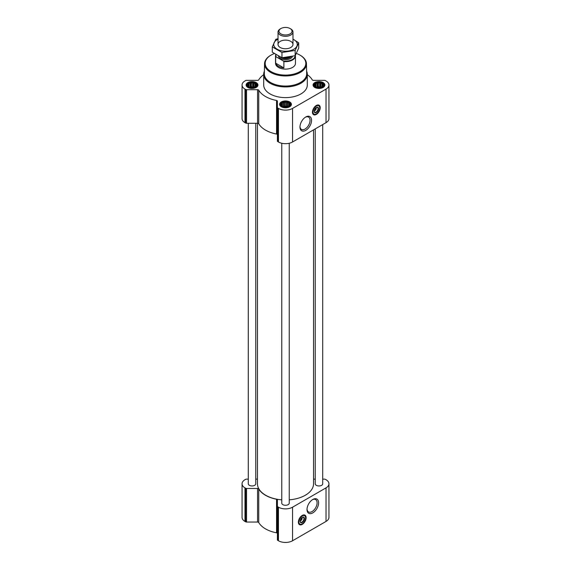 <?xml version="1.0" encoding="UTF-8"?>
<svg xmlns="http://www.w3.org/2000/svg" width="571" height="571" viewBox="0 0 571 571"><rect width="100%" height="100%" fill="white"/><g stroke="black" fill="none" stroke-linecap="round" stroke-linejoin="round"><path stroke-width="0.86" d="M305.371 117.233A7.13 4.118 -60 0 1 308.576 117.069A7.13 4.118 -60 0 1 309.668 122.786A7.13 4.118 -60 0 1 305.007 129.067A7.13 4.118 -60 0 1 301.445 129.424A7.13 4.118 -60 0 1 299.982 126.569M302.052 517.483A2.156 1.242 -60 0 1 302.138 517.733L301.195 518.275M256.193 85.807L253.959 87.306L250.905 87.57L248.97 86.928L247.857 85.807L247.857 84.522L248.67 84.258L248.97 83.402L253.139 82.759L253.959 83.437L255.073 83.402L255.373 84.258L256.193 84.522L256.193 85.807M255.28 83.145A4.611 2.662 180 0 1 253.217 87.599A4.611 2.662 180 0 1 247.571 84.337A4.611 2.662 180 0 1 255.28 83.145M323.143 85.807L320.909 87.306L317.861 87.57L315.927 86.928L314.807 85.807L314.807 84.522L315.627 84.258L315.927 83.402L320.095 82.759L320.909 83.437L322.03 83.402L322.329 84.258L323.143 84.522L323.143 85.807M322.237 83.145A4.611 2.662 180 0 1 320.174 87.599A4.611 2.662 180 0 1 314.521 84.337A4.611 2.662 180 0 1 322.237 83.145M289.668 105.135L287.434 106.634L284.379 106.898L282.445 106.256L281.332 105.135L281.332 103.851L282.145 103.587L282.445 102.73L286.621 102.088L287.434 102.766L288.555 102.73L288.855 103.587L289.668 103.851L289.668 105.135M288.762 102.473A4.611 2.662 180 0 1 286.692 106.927A4.611 2.662 180 0 1 281.046 103.665A4.611 2.662 180 0 1 288.762 102.473M316.148 107.526A2.156 1.242 -60 0 1 316.234 107.769L315.285 108.312M263.695 74.68A28.222 16.295 0 0 0 258.734 79.861A1.249 0.721 0 0 1 257.557 80.347L246.544 80.347A1.249 0.721 0 0 0 245.658 80.561L244.973 80.954A9.964 5.753 0 0 0 242.054 85.029A9.964 5.753 0 0 0 244.973 89.097L245.658 89.49A1.249 0.721 0 0 0 246.544 89.704L257.557 89.704A1.249 0.721 0 0 1 258.734 90.189A28.222 16.295 0 0 0 276.55 100.475A1.249 0.721 0 0 1 277.399 101.16L277.399 107.519A1.249 0.721 0 0 0 277.77 108.026L278.455 108.426A9.964 5.753 0 0 0 292.545 108.426L326.027 89.097A9.964 5.753 0 0 0 328.946 85.029A9.964 5.753 0 0 0 326.027 80.954L325.342 80.561A1.249 0.721 0 0 0 324.456 80.347L313.443 80.347A1.249 0.721 0 0 1 312.266 79.861A28.222 16.295 0 0 0 307.305 74.68M242.054 85.029L242.054 118.597A9.964 5.753 0 0 0 244.973 122.665L245.658 123.058A1.249 0.721 0 0 0 246.544 123.272L257.557 123.272A1.249 0.721 0 0 1 258.734 123.764A28.222 16.295 0 0 0 276.55 134.049A1.249 0.721 0 0 1 277.399 134.727M277.399 107.519L277.399 141.087A1.249 0.721 0 0 0 277.77 141.594L278.455 141.993A9.964 5.753 0 0 0 292.545 141.993L326.027 122.665A9.964 5.753 0 0 0 328.946 118.597L328.946 85.029M316.334 114.421A5.482 3.162 -60 0 1 313.593 114.7A5.482 3.162 -60 0 1 313.593 108.369A5.482 3.162 -60 0 1 319.075 105.2A5.482 3.162 -60 0 1 319.917 109.596A5.482 3.162 -60 0 1 316.334 114.421M305.763 130.374A8.194 4.732 -60 0 1 299.968 127.026A8.194 4.732 -60 0 1 305.763 116.991A8.194 4.732 -60 0 1 311.559 120.338A8.194 4.732 -60 0 1 305.763 130.374M323.165 82.609A5.917 3.419 180 0 1 324.892 85.029A5.917 3.419 180 0 1 318.975 88.441A5.917 3.419 180 0 1 313.058 85.029A5.917 3.419 180 0 1 316.712 81.867A5.917 3.419 180 0 1 323.165 82.609M256.208 82.609A5.917 3.419 180 0 1 257.942 85.029A5.917 3.419 180 0 1 252.025 88.441A5.917 3.419 180 0 1 246.108 85.029A5.917 3.419 180 0 1 249.755 81.867A5.917 3.419 180 0 1 256.208 82.609M289.683 101.938A5.917 3.419 180 0 1 291.417 104.35A5.917 3.419 180 0 1 285.5 107.769A5.917 3.419 180 0 1 279.583 104.35A5.917 3.419 180 0 1 283.237 101.195A5.917 3.419 180 0 1 289.683 101.938M306.613 71.204A21.805 12.591 180 0 1 307.305 74.344L307.305 85.029A21.805 12.591 180 0 1 285.5 97.612A21.805 12.591 180 0 1 263.695 85.029L263.695 74.344A21.805 12.591 180 0 1 264.387 71.204M281.76 143.257L281.76 503.122A3.74 2.156 0 0 0 282.859 504.65A3.74 2.156 0 0 0 286.928 505.121A3.74 2.156 0 0 0 289.24 503.122L289.24 143.257M248.285 123.272L248.285 483.794A3.74 2.156 0 0 0 249.377 485.321A3.74 2.156 0 0 0 253.453 485.793A3.74 2.156 0 0 0 255.758 483.794L255.758 123.272M315.242 128.889L315.242 483.794A3.74 2.156 0 0 0 316.334 485.321A3.74 2.156 0 0 0 320.41 485.793A3.74 2.156 0 0 0 322.715 483.794L322.715 124.578M257.464 123.272L257.464 483.794A28.036 16.188 0 0 0 265.679 495.243A28.036 16.188 0 0 0 281.76 499.839M289.24 499.839A28.036 16.188 0 0 0 313.536 483.794L313.536 129.874M248.285 479.119L246.544 479.119A1.249 0.721 0 0 0 245.658 479.333L244.973 479.726A9.964 5.753 0 0 0 242.054 483.794A9.964 5.753 0 0 0 244.973 487.87L245.658 488.262A1.249 0.721 0 0 0 246.544 488.476L257.557 488.476A1.249 0.721 0 0 1 258.734 488.962A28.222 16.295 0 0 0 276.55 499.247A1.249 0.721 0 0 1 277.399 499.932L277.399 506.291A1.249 0.721 0 0 0 277.77 506.798L278.455 507.198A9.964 5.753 0 0 0 292.545 507.198L326.027 487.87A9.964 5.753 0 0 0 328.946 483.794A9.964 5.753 0 0 0 326.027 479.726L325.342 479.333A1.249 0.721 0 0 0 324.456 479.119L322.715 479.119M315.242 479.119L313.536 479.119M257.464 479.119L255.758 479.119M242.054 483.794L242.054 517.369A9.964 5.753 0 0 0 244.973 521.437L245.658 521.83A1.249 0.721 0 0 0 246.544 522.044L257.557 522.044A1.249 0.721 0 0 1 258.734 522.536A28.222 16.295 0 0 0 276.55 532.822A1.249 0.721 0 0 1 277.399 533.5M277.399 506.291L277.399 539.859A1.249 0.721 0 0 0 277.77 540.366L278.455 540.766A9.964 5.753 0 0 0 292.545 540.766L326.027 521.437A9.964 5.753 0 0 0 328.946 517.369L328.946 483.794M302.237 524.385A5.482 3.162 -60 0 1 299.497 524.656A5.482 3.162 -60 0 1 299.497 518.325A5.482 3.162 -60 0 1 304.978 515.163A5.482 3.162 -60 0 1 305.82 519.553A5.482 3.162 -60 0 1 302.237 524.385M312.808 512.872A8.194 4.732 -60 0 1 307.012 509.525A8.194 4.732 -60 0 1 312.808 499.482A8.194 4.732 -60 0 1 318.604 502.83A8.194 4.732 -60 0 1 312.808 512.872M296.385 53.438A20.335 11.741 180 0 1 299.875 55.059L299.875 55.059A20.335 11.741 180 0 1 299.875 71.66A20.335 11.741 180 0 1 271.125 71.66A20.335 11.741 180 0 1 271.125 55.059A20.335 11.741 180 0 1 274.28 53.567M295.407 55.28A9.964 5.753 180 0 1 295.464 55.915L295.464 63.36A9.964 5.753 180 0 1 285.5 69.112A9.964 5.753 180 0 1 275.536 63.36L275.536 55.915A9.964 5.753 180 0 1 275.814 54.566M300.096 55.187A20.956 12.098 180 0 1 300.317 55.308L300.317 55.308A20.956 12.098 180 0 1 306.456 63.716A20.956 12.098 180 0 1 285.5 75.964A20.956 12.098 180 0 1 264.544 63.716A20.956 12.098 180 0 1 270.683 55.308A20.956 12.098 180 0 1 270.904 55.187M299.875 55.059L300.317 55.308L299.875 55.059M306.456 63.716L306.67 73.673A21.17 12.219 180 0 1 285.5 86.05A21.17 12.219 180 0 1 264.33 73.673L264.544 63.716M307.305 74.344A21.805 12.591 180 0 1 285.5 86.935A21.805 12.591 180 0 1 263.695 74.344M318.939 105.128A5.482 3.162 -60 0 1 319.617 109.561A5.482 3.162 -60 0 1 316.07 114.271A5.482 3.162 -60 0 1 313.465 114.614M314.507 109.575L316.234 108.583A2.156 1.242 -60 0 1 314.749 110.795L314.749 110.795A2.156 1.242 -60 0 1 314.143 110.995M314.307 111.045L314.749 110.795L314.307 111.045A2.776 1.606 -60 0 1 314.136 111.138M316.234 107.448L316.234 108.583M316.213 107.484A2.776 1.606 -60 0 1 317.483 107.405A2.776 1.606 -60 0 1 317.911 109.632A2.776 1.606 -60 0 1 316.098 112.08A2.776 1.606 -60 0 1 314.707 112.216A2.776 1.606 -60 0 1 314.136 111.074M316.334 112.494A3.112 1.799 -60 0 1 314.129 111.224A3.112 1.799 -60 0 1 316.334 107.405A3.112 1.799 -60 0 1 318.539 108.676A3.112 1.799 -60 0 1 316.334 112.494M316.334 113.865A4.796 2.769 -60 0 1 315.121 114.307A4.796 2.769 -60 0 1 313.936 108.561A4.796 2.769 -60 0 1 319.503 106.72A4.796 2.769 -60 0 1 316.334 113.865M314.985 114.321A4.982 2.876 -60 0 1 314.849 114.343A4.982 2.876 -60 0 1 313.615 114.136A4.982 2.876 -60 0 1 313.615 108.376A4.982 2.876 -60 0 1 318.597 105.499A4.982 2.876 -60 0 1 319.396 106.463A4.982 2.876 -60 0 1 319.446 106.599M315.806 108.019L316.234 108.262M288.955 102.359A4.889 2.819 180 0 1 289.961 103.201A4.889 2.819 180 0 1 285.5 107.177A4.889 2.819 180 0 1 281.039 103.201A4.889 2.819 180 0 1 288.955 102.359M289.961 103.201L290.618 104.05A5.61 3.24 180 0 1 291.11 105.371A5.61 3.24 180 0 1 291.103 105.449L291.11 105.371M279.89 105.371L279.89 105.449A5.61 3.24 180 0 1 279.89 105.371A5.61 3.24 180 0 1 280.382 104.05L281.039 103.201M322.437 83.031A4.889 2.819 180 0 1 323.436 83.873A4.889 2.819 180 0 1 318.975 87.848A4.889 2.819 180 0 1 314.514 83.873A4.889 2.819 180 0 1 322.437 83.031M323.436 83.873L324.092 84.722A5.61 3.24 180 0 1 324.585 86.043A5.61 3.24 180 0 1 324.585 86.121L324.585 86.043M313.372 86.043L313.372 86.121A5.61 3.24 180 0 1 313.372 86.043A5.61 3.24 180 0 1 313.857 84.722L314.514 83.873M255.48 83.031A4.889 2.819 180 0 1 256.486 83.873A4.889 2.819 180 0 1 252.025 87.848A4.889 2.819 180 0 1 247.564 83.873A4.889 2.819 180 0 1 255.48 83.031M256.486 83.873L257.143 84.722A5.61 3.24 180 0 1 257.628 86.043A5.61 3.24 180 0 1 257.628 86.121L257.628 86.043M246.415 86.043L246.415 86.121A5.61 3.24 180 0 1 246.415 86.043A5.61 3.24 180 0 1 246.908 84.722L247.564 83.873M288.555 102.73L288.555 106.256M288.855 103.587L288.855 105.821M287.434 102.766L287.434 106.484L284.379 106.013L283.237 106.541M286.621 102.088L286.621 106.013M285.5 102.466L285.5 106.192M284.379 102.088L284.379 106.013M283.566 102.766L283.566 106.484M282.445 102.73L282.445 106.256M282.145 103.587L282.145 105.821M281.631 104.7L281.631 105.399M289.369 104.7L289.369 105.399M287.527 106.613A3.74 2.156 0 0 0 283.473 106.613M322.03 83.402L322.03 86.928M322.329 84.258L322.329 86.492M320.909 83.437L320.909 87.163L317.861 86.685L316.712 87.213M320.095 82.759L320.095 86.685M318.975 83.138L318.975 86.863M317.861 82.759L317.861 86.685M317.041 83.437L317.041 87.163M315.927 83.402L315.927 86.928M315.627 84.258L315.627 86.492M315.106 85.372L315.106 86.071M322.843 85.372L322.843 86.071M321.009 87.284A3.74 2.156 0 0 0 316.948 87.284M255.073 83.402L255.073 86.928M255.373 84.258L255.373 86.492M253.959 83.437L253.959 87.163L250.905 86.685L249.763 87.213M253.139 82.759L253.139 86.685M252.025 83.138L252.025 86.863M250.905 82.759L250.905 86.685M250.091 83.437L250.091 87.163M248.97 83.402L248.97 86.928M248.67 84.258L248.67 86.492M248.157 85.372L248.157 86.071M255.894 85.372L255.894 86.071M254.052 87.284A3.74 2.156 0 0 0 249.991 87.284M312.423 499.725A7.13 4.118 -60 0 1 315.62 499.568A7.13 4.118 -60 0 1 316.712 505.278A7.13 4.118 -60 0 1 312.059 511.566A7.13 4.118 -60 0 1 308.49 511.916A7.13 4.118 -60 0 1 307.027 509.068M304.843 515.092A5.482 3.162 -60 0 1 305.521 519.524A5.482 3.162 -60 0 1 301.973 524.235A5.482 3.162 -60 0 1 299.368 524.578M300.417 519.539L302.138 518.547A2.156 1.242 -60 0 1 300.653 520.752L300.653 520.752A2.156 1.242 -60 0 1 300.046 520.959M300.21 521.009L300.653 520.752L300.21 521.009A2.776 1.606 -60 0 1 300.046 521.095M302.145 517.412L302.138 518.547M302.116 517.44A2.776 1.606 -60 0 1 303.387 517.369A2.776 1.606 -60 0 1 303.815 519.596A2.776 1.606 -60 0 1 302.002 522.044A2.776 1.606 -60 0 1 300.61 522.179A2.776 1.606 -60 0 1 300.039 521.038M302.237 522.451A3.112 1.799 -60 0 1 300.039 521.18A3.112 1.799 -60 0 1 302.237 517.369A3.112 1.799 -60 0 1 304.443 518.639A3.112 1.799 -60 0 1 302.237 522.451M302.237 523.828A4.796 2.769 -60 0 1 301.031 524.271A4.796 2.769 -60 0 1 299.839 518.525A4.796 2.769 -60 0 1 305.406 516.684A4.796 2.769 -60 0 1 302.237 523.828M300.896 524.285A4.982 2.876 -60 0 1 300.753 524.306A4.982 2.876 -60 0 1 299.518 524.092A4.982 2.876 -60 0 1 299.518 518.34A4.982 2.876 -60 0 1 304.5 515.463A4.982 2.876 -60 0 1 305.299 516.427A4.982 2.876 -60 0 1 305.349 516.562M301.709 517.976L302.145 518.225M295.114 55.715A9.614 5.553 180 0 1 283.437 61.047L276.107 56.814A9.614 5.553 180 0 1 276.021 54.695M276.107 56.814L275.665 56.85A9.964 5.753 180 0 1 275.536 55.915M295.464 55.915A9.964 5.753 180 0 1 283.88 61.589L283.437 61.047M283.88 61.589L283.88 67.913L275.665 63.174A9.964 5.753 0 0 0 283.88 67.913M275.665 56.85L275.665 63.174M290.789 28.943L290.111 28.55A6.517 3.761 180 0 1 290.111 33.875A6.517 3.761 180 0 1 280.889 33.875A6.517 3.761 180 0 1 280.889 28.55A6.517 3.761 180 0 1 290.111 28.55L290.789 28.943A7.473 4.318 180 0 1 292.973 31.99A7.473 4.318 180 0 1 285.5 36.308A7.473 4.318 180 0 1 278.027 31.99A7.473 4.318 180 0 1 280.211 28.943L280.889 28.55M298.704 42.811L298.704 48.085L295.164 55.708L281.96 57.75L272.296 52.168L272.296 46.893L281.96 52.475L295.164 50.426L298.704 42.811L292.973 39.121M278.027 38.721L275.836 39.271L272.296 46.893M281.96 57.75L281.96 52.475M295.164 55.708L295.164 50.426M280.211 41.383A7.473 4.318 0 0 0 280.211 47.486A7.473 4.318 0 0 0 290.789 47.486A7.473 4.318 0 0 0 290.789 41.383A7.473 4.318 0 0 0 280.211 41.383M278.027 39.185A11.777 6.795 0 0 0 277.178 39.627A11.777 6.795 0 0 0 277.449 49.399A11.777 6.795 0 0 0 294.35 48.92A11.777 6.795 0 0 0 292.973 39.185M244.973 89.097L244.973 122.665M245.658 89.49L245.658 123.058M246.544 89.704L246.544 123.272M257.557 89.704L257.557 123.272M258.734 90.189L258.734 123.764M276.55 100.475L276.55 134.049M277.77 108.026L277.77 141.594M278.455 108.426L278.455 141.993M292.545 108.426L292.545 141.993M326.027 89.097L326.027 122.665M244.973 487.87L244.973 521.437M245.658 488.262L245.658 521.83M246.544 488.476L246.544 522.044M257.557 488.476L257.557 522.044M258.734 488.962L258.734 522.536M276.55 499.247L276.55 532.822M277.77 506.798L277.77 540.366M278.455 507.198L278.455 540.766M292.545 507.198L292.545 540.766M326.027 487.87L326.027 521.437M315.413 114.25A5.36 3.098 -60 0 1 313.072 114.25M318.432 104.971A5.36 3.098 -60 0 1 319.596 106.998M301.317 524.214A5.36 3.098 -60 0 1 298.976 524.214M304.336 514.935A5.36 3.098 -60 0 1 305.499 516.962M292.48 56.372A7.102 4.097 180 0 1 285.25 59.727A7.102 4.097 180 0 1 278.441 56.086M289.154 57.029A6.402 3.697 180 0 1 284.208 57.621M289.768 56.929A6.352 3.669 180 0 1 283.409 57.671M291.189 56.65A6.352 3.669 180 0 1 285.721 58.685A6.352 3.669 180 0 1 280.026 56.879M271.125 55.059L270.683 55.308M318.597 105.499L317.683 104.971M313.615 114.136L312.701 113.608M304.5 515.463L303.586 514.935M299.518 524.092L298.604 523.564M278.027 31.99L278.027 44.438M292.973 31.99L292.973 44.438"/></g></svg>
